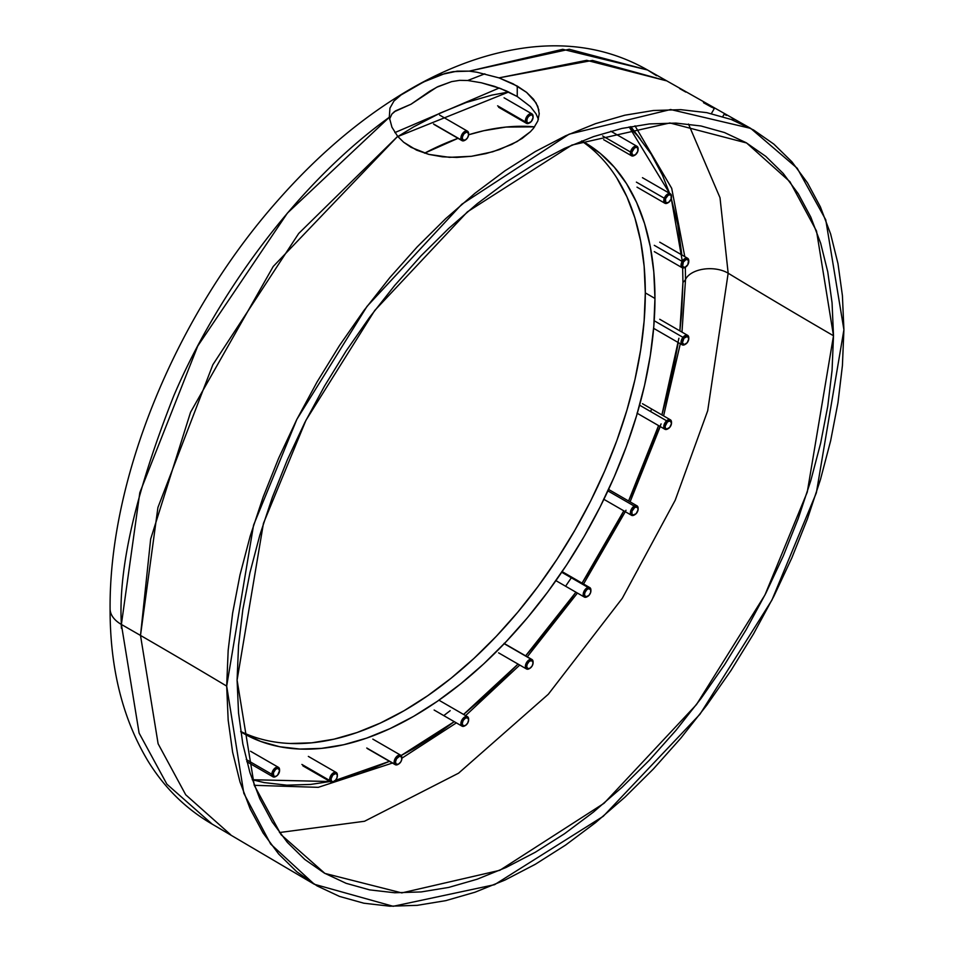 <?xml version="1.0" encoding="UTF-8"?>
<svg xmlns="http://www.w3.org/2000/svg" width="954" height="954" viewBox="0 0 954 954"><rect width="100%" height="100%" fill="white"/><g stroke="black" fill="none" stroke-linecap="round" stroke-linejoin="round"><path stroke-width="1.43" d="M140.5 635.436L150.66 539.046L190.561 412.235L273.226 266.476L397.675 136.362L403.673 142.253L411.102 147.357L428.823 154.393L449.537 157.338L471.491 156.289L492.836 151.746L511.773 144.412L522.22 138.39L530.376 131.747L533.536 128.253L537.794 121.063L539.237 113.705L537.794 121.063L533.536 128.253L530.376 131.747L517.223 141.502L499.502 149.563L485.932 153.594L471.491 156.289L456.847 157.422L442.406 156.814L428.823 154.393L416.564 150.136L403.673 142.253L397.675 136.362L391.927 127.18L389.292 117.294L389.947 108.112L393.942 101.052L401.097 94.935L414.096 87.005L427.01 80.291L441.499 74.495L457.169 71.133L469.225 71.145L562.717 49.298L647.551 70L656.567 75.712L647.551 70L569.252 49.262L469.225 71.145L476.964 72.23L469.225 71.145L453.186 71.645L445.315 73.363L423.588 81.961L401.097 94.935L393.942 101.052L389.947 108.112L389.292 117.294L391.927 127.18L397.675 136.362L298.697 233.48L212.849 364.738L157.923 507.492L140.5 635.436A6823.473 3939.495 180 0 1 226.682 686.105A6823.473 3939.495 0 0 0 140.5 635.436L158.114 743.762L185.708 794.777L230.665 834.726L185.708 794.777L158.114 743.762L140.5 635.436A6823.473 3939.495 0 0 0 121.385 624.453A6823.473 3939.495 180 0 1 140.5 635.436M538.879 110.044L536.005 102.782L526.608 92.395L513.097 83.821L498.99 77.87L592.434 60.424L665.999 80.708L586.698 60.317L498.99 77.87L476.964 72.23L498.99 77.87L517.247 86.063L517.247 96.521L500.695 88.567L481.388 82.783L467.734 80.494L459.637 80.351L451.636 81.615L436.682 87.255L410.995 104.236L395.779 110.759L391.856 114.098L389.542 119.214L391.856 114.098L394.3 111.737L410.995 104.236L429.717 91.25L437.993 86.599L451.636 81.615L459.637 80.351L467.734 80.494L484.847 73.816L467.734 80.494L481.388 82.783L494.494 86.361L506.562 91L517.247 96.521L517.247 86.063L526.608 92.395L533.524 99.228L537.806 106.407L539.237 113.705M843.908 329.75L825.747 219.79L797.21 168.226L750.715 128.385L670.614 109.531L569.18 134.156L461.819 204.239L367.028 306.365L296.897 419.271L253.561 525.141L226.682 686.105L243.83 793.323L270.65 844.028L314.319 884.263L393.167 906.3L494.566 884.68L603.238 816.314L699.997 714.2L771.893 600.149L816.362 492.813L843.908 329.75L842.418 295.68L837.982 263.65L830.624 233.98L820.416 206.946L807.466 182.81L791.903 161.798L773.861 144.126L753.517 129.959L731.074 119.429L706.747 112.644L680.774 109.662L653.395 110.509L624.882 115.195L595.499 123.662L565.543 135.826L535.301 151.567L505.048 170.754L475.092 193.185L445.709 218.633L417.196 246.883L389.816 277.638L363.844 310.622L339.517 345.491L317.074 381.934L296.742 419.593L278.699 458.099L263.125 497.082L250.175 536.172L239.979 574.988L232.621 613.16L228.173 650.318L226.682 686.105L228.173 720.175L232.621 752.205L239.979 781.875L250.175 808.909L263.125 833.045L278.699 854.057L296.742 871.729L317.074 885.896L339.517 896.426L363.844 903.211L389.816 906.193L417.196 905.346L445.709 900.659L475.092 892.193L505.048 880.029L535.301 864.288L565.543 845.101L595.499 822.682L624.882 797.222L653.395 768.972L680.774 738.217L706.747 705.233L731.074 670.364L753.517 633.921L773.861 596.262L791.903 557.756L807.466 518.773L820.416 479.683L830.624 440.867L837.982 402.695L842.418 365.537L843.908 329.75M679.689 88.615L684.96 91.596L679.689 88.615M711.732 107.253L703.492 102.698L714.343 108.458L711.374 113.609M728.164 273.214A6837.127 3947.378 0 0 0 833.498 335.76L816.529 231.059L789.924 181.701L746.6 142.969L669.899 122.959L571.887 145.068L467.412 211.836L374.707 310.515L305.96 420.261L263.435 523.376L237.093 680.095L238.536 645.512L242.829 609.606L249.936 572.722L259.798 535.218L272.307 497.451L287.357 459.78L304.791 422.574L324.443 386.191L346.123 350.977L369.627 317.277L394.729 285.413L421.179 255.696L448.738 228.4L477.119 203.798L506.073 182.131L535.301 163.599L564.529 148.383L593.471 136.625L621.865 128.444L649.412 123.925L675.873 123.09L700.963 125.976L724.468 132.534L746.159 142.706L765.812 156.396L783.246 173.473L798.283 193.769L810.793 217.095L820.655 243.222L827.762 271.89L832.067 302.847L833.498 335.76L832.067 370.343L827.762 406.249L820.655 443.133L810.793 480.637L798.283 518.416L783.246 556.075L765.812 593.281L746.159 629.676L724.468 664.878L700.963 698.578L675.873 730.442L649.412 760.171L621.865 787.455L593.471 812.057L564.529 833.724L535.301 852.256L506.073 867.472L477.119 879.23L448.738 887.411L421.179 891.93L394.729 892.765L369.627 889.879L346.123 883.321L324.443 873.149L304.791 859.459L287.357 842.382L272.307 822.086L259.798 798.76L249.936 772.633L242.829 743.965L238.536 713.008L237.093 680.095L254.229 785.249L281.108 834.726L324.885 873.411L401.801 892.908L499.801 870.31L604.073 803.268L696.468 704.589L764.929 595.022L807.263 492.133L833.498 335.76A6837.127 3947.378 180 0 1 728.164 273.214L707.701 410.733L675.205 500.23L622.294 598.289L548.3 694.262L458.564 773.181L364.523 821.263L279.462 832.544L364.523 821.263L458.564 773.181L548.3 694.262L622.294 598.289L675.205 500.23L707.701 410.733L728.164 273.214A25.245 14.572 0 0 0 703.73 269.123A25.245 14.572 0 0 0 685.532 279.391L685.318 267.227L685.532 279.391A25.245 14.572 180 0 1 703.73 269.123A25.245 14.572 180 0 1 728.164 273.214L720.008 197.728L688.502 124.068L720.008 197.728L728.164 273.214M538.402 119.31L536.005 113.812L530.388 106.574L517.247 96.521L530.388 106.574L536.005 113.812L538.402 119.31M726.447 115.398L724.217 114.241M750.715 128.385L647.551 70C611.275 49.393 570.862 41.952 526.31 47.7C489.617 52.565 452.685 65.373 415.527 86.146C366.61 113.645 320.723 151.746 277.841 200.447C176.752 314.283 109.15 477.012 110.092 608.783C109.948 668.229 122.696 719.173 148.335 761.602C164.839 788.219 186.113 809.052 212.17 824.113L166.902 784.188L139.105 733.089L121.385 624.453C118.046 569.109 135.504 492.908 173.783 395.815C213.994 300.987 293.009 186.579 389.292 117.294L287.44 213.052L197.74 346.04L139.809 492.705L121.385 624.453A38.208 22.061 180 0 1 110.092 608.545A38.208 22.061 0 0 0 121.385 624.453L139.105 733.089L166.902 784.188L212.17 824.113L314.319 884.263M640.551 139.308L630.785 126.596M651.153 410.113L650.7 411.603M571.231 577.921L566.294 585.196M450.181 710.682L444.504 715.035M240.718 731.468A341.174 196.977 120 0 0 500.993 631.286A341.174 196.977 120 0 0 645.309 292.878L654.957 298.447A341.174 196.977 -60 0 1 506.025 641.792A341.174 196.977 -60 0 1 243.127 733.197A341.174 196.977 -60 0 1 240.766 731.79L260.669 741.425L279.677 746.732L299.985 749.057L321.391 748.389L343.678 744.74L366.646 738.122L390.067 728.606L413.714 716.299L437.349 701.309L460.77 683.768L483.738 663.877L506.025 641.792L527.431 617.751L547.739 591.969L566.759 564.708L584.301 536.22L600.197 506.789L614.293 476.69L626.468 446.21L636.592 415.658L644.57 385.309L650.318 355.472L653.788 326.423L654.957 298.447L645.309 292.878A341.174 196.977 120 0 0 581.594 141.037M684.793 256.638L671.711 188.343L635.006 125.845L671.711 188.343L684.793 256.638M499.228 88.006L394.873 132.594L499.228 88.006M397.842 136.553L508.72 91.989L491.859 95.114L466.232 102.495L440.104 113.109L413.714 126.846L397.842 136.553M629.151 126.906L669.601 193.364L662.446 175.154L651.153 154.095L637.57 135.766L629.151 126.906M681.848 254.945L677.769 224.631L671.282 198.515L682.301 261.241M682.647 267.931L682.945 282.289A13.642 7.882 0 0 0 685.532 279.391A13.642 7.882 180 0 1 682.945 282.289L679.868 330.883L681.645 313.508L682.945 282.289L682.647 267.931M254.265 785.321L318.254 787.336L392.416 763.045L318.254 787.336L254.265 785.321M401.849 758.215L456.37 722.882L401.849 758.215M465.624 715.607L519.739 665.057L465.624 715.607M527.168 656.948L577.42 593.066L527.288 656.805M626.015 510.259L583.562 583.991L625.299 511.69M661.086 423.898L630.093 501.852L660.228 426.557M663.59 415.896L680.309 343.75L663.59 415.896M681.979 332.099L685.532 279.391L681.979 332.099M714.188 108.41L713.294 108.017M685.795 92.085L684.96 91.596M394.3 111.737L395.779 110.759M678.902 338.265L661.897 414.918L671.342 379.227L678.282 342.569M658.57 425.603L628.591 500.981L637.57 481.21L651.153 447.199L658.57 425.603M623.809 510.831L582.059 583.132L604.085 547.644L623.809 510.831M575.918 592.195L525.63 655.851L540.62 638.631L563.289 609.856L575.918 592.195M518.046 664.079L463.584 714.439L491.859 690.1L518.046 664.079M454.259 721.653L401.121 755.532L413.714 748.616L440.104 731.885L454.259 721.653M389.482 761.34L335.331 780.396L361.184 772.967L389.482 761.34M330.036 781.529L252.25 779.728L264.127 782.578L286.796 785.178L310.682 784.426L330.036 781.529M424.566 153.177L458.015 138.318A341.174 196.977 -60 0 0 424.566 153.177M468.605 134.776L483.738 130.722L506.025 127.061L534.586 126.858A341.174 196.977 -60 0 0 468.605 134.776M581.904 140.918L600.197 153.344L614.293 167.153L626.468 183.573L636.592 202.451L644.57 223.582L650.318 246.776L653.788 271.818L654.957 298.447A341.174 196.977 -60 0 0 584.289 142.265A341.174 196.977 -60 0 0 581.904 140.918M290.338 743.488L311.743 742.82L334.031 739.159L356.999 732.553L380.407 723.037L404.055 710.73L427.702 695.728L451.123 678.199L474.09 658.296L496.378 636.223L517.783 612.182L538.092 586.4L557.1 559.139L574.642 530.651L590.55 501.22L604.645 471.109L616.821 440.641L626.945 410.077L634.923 379.74L640.671 349.903L644.141 320.854L645.309 292.878L644.141 266.238L640.671 241.207L634.923 218.013L626.945 196.87L616.821 178.004M733.769 119.834L732.314 118.88M525.511 121.933L497.606 105.822L525.511 121.933A5.462 3.148 120 0 0 529.243 123.078A5.462 3.148 120 0 0 529.589 122.863A5.462 3.148 -60 0 1 526.513 123.352A5.462 3.148 -60 0 1 525.511 121.933L526.823 121.742L525.511 121.933A5.462 3.148 -60 0 1 527.312 115.875A5.462 3.148 -60 0 1 531.962 113.896A5.462 3.148 -60 0 1 532.964 115.315A5.462 3.148 -60 0 1 533.083 116.805A5.462 3.148 120 0 0 533.095 116.4A5.462 3.148 120 0 0 532.964 115.315L532.988 116.281A4.52 2.612 -60 0 1 533.095 117.163A4.52 2.612 -60 0 1 529.899 122.696A4.52 2.612 -60 0 1 526.823 121.742L527.133 118.761L528.492 116.519L530.925 114.921L532.439 115.303L533.071 117.664L531.318 121.504L528.301 123.126L526.823 121.742A4.52 2.612 -60 0 1 529.076 115.923A4.52 2.612 -60 0 1 532.988 116.281L532.964 115.315A5.462 3.148 120 0 0 528.242 114.897A5.462 3.148 120 0 0 525.511 121.933M461.414 140.059L433.521 123.96L461.414 140.059A5.462 3.148 120 0 0 464.753 140.357A5.462 3.148 120 0 0 465.099 140.143A5.462 3.148 -60 0 1 462.022 140.632A5.462 3.148 -60 0 1 461.414 140.059L462.654 139.725L461.414 140.059A5.462 3.148 -60 0 1 462.404 133.727A5.462 3.148 -60 0 1 467.484 131.175A5.462 3.148 -60 0 1 468.104 131.747A5.462 3.148 -60 0 1 468.605 134.085A5.462 3.148 120 0 0 468.617 133.679A5.462 3.148 120 0 0 468.104 131.747L468.187 132.844A4.52 2.612 -60 0 1 468.617 134.442A4.52 2.612 -60 0 1 465.421 139.976A4.52 2.612 -60 0 1 462.654 139.725L462.332 137.114L463.823 134.013L466.244 132.248L467.818 132.475L468.605 134.693L467.532 137.841L465.218 140.083L462.654 139.725A4.52 2.612 -60 0 1 463.823 134.013A4.52 2.612 -60 0 1 468.187 132.844L468.104 131.747A5.462 3.148 120 0 0 462.821 133.155A5.462 3.148 120 0 0 461.414 140.059M246.263 759.527L271.842 774.302A5.462 3.148 -60 0 1 274.227 768.805A5.462 3.148 -60 0 1 278.437 767.338A5.462 3.148 -60 0 1 279.57 769.842A5.462 3.148 120 0 0 275.706 767.612A5.462 3.148 120 0 0 271.842 774.302L273.178 774.302A4.52 2.612 -60 0 1 276.374 768.769A4.52 2.612 -60 0 1 279.57 770.617L277.59 775.161L275.742 776.437L273.715 776.043L273.416 772.752L275.742 769.198L278.151 768.364L279.57 770.617A4.52 2.612 -60 0 1 276.374 776.139A4.52 2.612 -60 0 1 273.178 774.302L271.842 774.302A5.462 3.148 120 0 0 275.706 776.532A5.462 3.148 120 0 0 276.052 776.306A5.462 3.148 -60 0 1 272.975 776.794A5.462 3.148 -60 0 1 271.842 774.302L246.263 759.527M301.893 764.44L329.786 780.539A5.462 3.148 -60 0 1 331.587 774.493A5.462 3.148 -60 0 1 336.249 772.513A5.462 3.148 -60 0 1 337.251 773.932A5.462 3.148 120 0 0 332.517 773.503A5.462 3.148 120 0 0 329.786 780.539L331.098 780.36A4.52 2.612 -60 0 1 333.351 774.541A4.52 2.612 -60 0 1 337.263 774.886L336.953 777.868L335.593 780.11L333.161 781.708L331.646 781.326L331.014 778.965L332.767 775.125L335.784 773.503L337.263 774.886A4.52 2.612 -60 0 1 337.382 775.781A4.52 2.612 -60 0 1 334.186 781.302A4.52 2.612 -60 0 1 331.098 780.36L329.786 780.539A5.462 3.148 120 0 0 333.518 781.696A5.462 3.148 120 0 0 333.864 781.469A5.462 3.148 -60 0 1 330.788 781.958A5.462 3.148 -60 0 1 329.786 780.539L301.893 764.44M337.358 775.423A5.462 3.148 120 0 0 337.382 775.006A5.462 3.148 120 0 0 337.251 773.932A5.462 3.148 -60 0 1 337.358 775.423M549.838 569.49L548.681 571.494M549.218 570.48L552.342 566.366M588.046 587.437L561.727 572.245L588.046 587.437A5.462 3.148 120 0 0 583.323 593.316A5.462 3.148 120 0 0 586.054 597.204A5.462 3.148 -60 0 1 584.325 597.049A5.462 3.148 -60 0 1 583.705 592.017A5.462 3.148 -60 0 1 588.046 587.437L588.546 588.666L588.046 587.437A5.462 3.148 -60 0 1 589.775 587.592A5.462 3.148 -60 0 1 590.896 590.502A5.462 3.148 120 0 0 590.908 590.085A5.462 3.148 120 0 0 588.046 587.437M586.054 597.204L586.889 596.739A4.52 2.612 -60 0 1 584.635 593.531A4.52 2.612 -60 0 1 588.546 588.666L590.741 589.775L590.586 592.684L588.749 595.606L585.768 596.751L584.552 595.01L584.85 592.72L586.686 589.799L588.546 588.666A4.52 2.612 -60 0 1 590.908 590.86A4.52 2.612 -60 0 1 587.712 596.393A4.52 2.612 -60 0 1 586.889 596.739L586.054 597.204A5.462 3.148 120 0 0 587.056 596.775A5.462 3.148 120 0 0 587.402 596.56A5.462 3.148 -60 0 1 586.054 597.204M595.88 489.736L595.057 491.847M595.427 490.785L597.8 486.445M634.255 506.097L607.901 490.893L634.255 506.097A5.462 3.148 120 0 0 630.391 512.787A5.462 3.148 120 0 0 634.255 515.017A5.462 3.148 -60 0 1 631.524 515.279A5.462 3.148 -60 0 1 630.689 510.915A5.462 3.148 -60 0 1 634.255 506.097L634.923 507.254L634.255 506.097A5.462 3.148 -60 0 1 636.986 505.835A5.462 3.148 -60 0 1 638.095 508.744A5.462 3.148 120 0 0 638.119 508.327A5.462 3.148 120 0 0 634.255 506.097M634.255 515.017L634.923 514.635A4.52 2.612 -60 0 1 631.727 512.787A4.52 2.612 -60 0 1 634.923 507.254L637.582 507.361L638.059 509.853L636.139 513.646L633.146 515.029L631.965 514.051L631.965 511.237L634.923 507.254A4.52 2.612 -60 0 1 638.119 509.102A4.52 2.612 -60 0 1 634.923 514.635L634.255 515.017L634.923 514.635M666.631 420.797L639.585 405.176L666.631 420.797A5.462 3.148 120 0 0 663.805 427.32A5.462 3.148 120 0 0 667.633 428.99A5.462 3.148 120 0 0 667.979 428.763A5.462 3.148 -60 0 1 664.902 429.252A5.462 3.148 -60 0 1 663.901 425.532A5.462 3.148 -60 0 1 666.631 420.797L667.478 421.835L666.631 420.797A5.462 3.148 -60 0 1 670.364 419.808A5.462 3.148 -60 0 1 671.473 422.717A5.462 3.148 120 0 0 671.497 422.3A5.462 3.148 120 0 0 666.631 420.797M669.124 428A4.52 2.612 -60 0 1 668.301 428.596A4.52 2.612 -60 0 1 665.129 427.225A4.52 2.612 -60 0 1 667.478 421.835L670.4 420.929L671.461 423.564L669.708 427.404L666.703 429.026L665.439 428.203L665.129 426.259L667.478 421.835A4.52 2.612 -60 0 1 671.497 423.075A4.52 2.612 -60 0 1 669.124 428M682.182 261.432L654.289 245.333L682.182 261.432A5.462 3.148 120 0 0 681.347 266.774A5.462 3.148 120 0 0 684.912 267.466A5.462 3.148 120 0 0 685.258 267.251A5.462 3.148 -60 0 1 682.182 267.74A5.462 3.148 -60 0 1 682.182 261.432L683.314 262.088L682.182 261.432A5.462 3.148 -60 0 1 687.643 258.284A5.462 3.148 -60 0 1 688.752 261.193A5.462 3.148 120 0 0 688.776 260.788A5.462 3.148 120 0 0 686.391 258.045A5.462 3.148 120 0 0 682.182 261.432M687.834 264.699A4.52 2.612 -60 0 1 685.58 267.084A4.52 2.612 -60 0 1 682.623 266.512A4.52 2.612 -60 0 1 683.314 262.088L686.2 259.416L688.526 260.287L687.834 264.699L684.948 267.37L682.623 266.512L683.314 262.088A4.52 2.612 -60 0 1 686.797 259.285A4.52 2.612 -60 0 1 688.776 261.551A4.52 2.612 -60 0 1 687.834 264.699M664.294 198.229L636.39 182.131L664.294 198.229A5.462 3.148 120 0 0 664.294 202.689A5.462 3.148 120 0 0 667.633 202.987A5.462 3.148 120 0 0 667.979 202.773A5.462 3.148 -60 0 1 664.902 203.262A5.462 3.148 -60 0 1 664.294 198.229L665.534 198.67L664.294 198.229A5.462 3.148 -60 0 1 670.364 193.805A5.462 3.148 -60 0 1 671.473 196.715A5.462 3.148 120 0 0 671.497 196.297A5.462 3.148 120 0 0 668.635 193.65A5.462 3.148 120 0 0 664.294 198.229M671.067 199.159A4.52 2.612 -60 0 1 668.301 202.606A4.52 2.612 -60 0 1 665.534 202.355A4.52 2.612 -60 0 1 665.534 198.67L668.086 195.355L669.899 194.795L671.163 195.63L671.067 199.159L668.504 202.475L665.761 202.618L665.534 198.67A4.52 2.612 -60 0 1 669.124 194.878A4.52 2.612 -60 0 1 671.497 197.073A4.52 2.612 -60 0 1 671.067 199.159M630.522 152.044L602.63 135.933L630.522 152.044A5.462 3.148 120 0 0 634.255 155.502A5.462 3.148 120 0 0 634.601 155.275A5.462 3.148 -60 0 1 631.524 155.776A5.462 3.148 -60 0 1 630.522 152.044L631.834 152.258L630.522 152.044A5.462 3.148 -60 0 1 636.986 146.32A5.462 3.148 -60 0 1 638.095 149.229A5.462 3.148 120 0 0 638.119 148.812A5.462 3.148 120 0 0 634.756 146.332A5.462 3.148 120 0 0 630.522 152.044M638.011 150.601A4.52 2.612 -60 0 1 634.923 155.12A4.52 2.612 -60 0 1 631.834 152.258L634.505 148.013L636.33 147.31L637.689 147.989L637.785 151.4L635.34 154.846L632.514 155.252L631.834 152.258A4.52 2.612 -60 0 1 635.34 147.536A4.52 2.612 -60 0 1 638.119 149.587A4.52 2.612 -60 0 1 638.011 150.601M366.753 748.008L394.658 764.118A5.462 3.148 -60 0 1 395.648 757.774A5.462 3.148 -60 0 1 400.728 755.234A5.462 3.148 -60 0 1 401.348 755.795A5.462 3.148 120 0 0 396.065 757.214A5.462 3.148 120 0 0 394.658 764.118L395.898 763.784A4.52 2.612 -60 0 1 397.067 758.072A4.52 2.612 -60 0 1 401.431 756.904L401.753 759.515L400.775 761.9L398.462 764.142L396.268 764.166L395.481 761.936L396.554 758.788L399.487 756.307L401.431 756.904A4.52 2.612 -60 0 1 401.861 758.502A4.52 2.612 -60 0 1 398.665 764.035A4.52 2.612 -60 0 1 395.898 763.784L394.658 764.118A5.462 3.148 120 0 0 397.997 764.416A5.462 3.148 120 0 0 398.343 764.19A5.462 3.148 -60 0 1 395.266 764.691A5.462 3.148 -60 0 1 394.658 764.118L366.753 748.008M401.849 758.144A5.462 3.148 120 0 0 401.861 757.726A5.462 3.148 120 0 0 401.348 755.795A5.462 3.148 -60 0 1 401.849 758.144M434.13 710.038L462.022 726.149A5.462 3.148 -60 0 1 462.022 719.841A5.462 3.148 -60 0 1 467.484 716.692L439.591 700.582L467.484 716.692A5.462 3.148 120 0 0 462.022 719.841A5.462 3.148 120 0 0 462.022 726.149L463.167 725.708A4.52 2.612 -60 0 1 463.167 720.497A4.52 2.612 -60 0 1 467.675 717.885L468.617 719.96L467.675 723.108L465.421 725.493L463.167 725.708L462.225 723.645L463.167 720.497L465.421 718.112L467.675 717.885A4.52 2.612 -60 0 1 468.617 719.96A4.52 2.612 -60 0 1 465.421 725.493A4.52 2.612 -60 0 1 463.167 725.708L462.022 726.149A5.462 3.148 120 0 0 464.753 725.875A5.462 3.148 120 0 0 465.099 725.648A5.462 3.148 -60 0 1 462.022 726.149L434.13 710.038L462.022 726.149M468.605 719.602A5.462 3.148 120 0 0 468.617 719.185A5.462 3.148 120 0 0 467.484 716.692A5.462 3.148 -60 0 1 468.605 719.602M531.163 659.262L504.213 643.7L531.163 659.262A5.462 3.148 120 0 0 525.892 663.936A5.462 3.148 120 0 0 527.312 669.207A5.462 3.148 -60 0 1 526.513 668.969A5.462 3.148 -60 0 1 526.179 663.292A5.462 3.148 -60 0 1 531.163 659.262L531.497 660.502L531.163 659.262A5.462 3.148 -60 0 1 531.962 659.512A5.462 3.148 -60 0 1 533.083 662.422A5.462 3.148 120 0 0 533.095 662.004A5.462 3.148 120 0 0 531.163 659.262M527.312 669.207L528.301 668.742A4.52 2.612 -60 0 1 527.133 664.378A4.52 2.612 -60 0 1 531.497 660.502L533.095 662.541L532.308 665.665L530.114 668.182L527.8 668.611L526.715 666.703L527.133 664.378L529.076 661.539L531.497 660.502A4.52 2.612 -60 0 1 533.095 662.78A4.52 2.612 -60 0 1 529.899 668.313A4.52 2.612 -60 0 1 528.301 668.742L527.312 669.207A5.462 3.148 120 0 0 529.243 668.694A5.462 3.148 120 0 0 529.589 668.48A5.462 3.148 -60 0 1 527.312 669.207M682.981 337.346L655.088 321.248L682.981 337.346A5.462 3.148 120 0 0 681.18 343.404A5.462 3.148 120 0 0 684.912 344.549A5.462 3.148 120 0 0 685.258 344.334A5.462 3.148 -60 0 1 682.182 344.823A5.462 3.148 -60 0 1 682.981 337.346L683.982 338.205L682.981 337.346A5.462 3.148 -60 0 1 687.643 335.367A5.462 3.148 -60 0 1 688.752 338.276A5.462 3.148 120 0 0 688.776 337.871A5.462 3.148 120 0 0 682.981 337.346M687.178 342.748A4.52 2.612 -60 0 1 685.58 344.167A4.52 2.612 -60 0 1 682.492 343.213A4.52 2.612 -60 0 1 683.982 338.205L687.524 336.428L688.764 338.885L687.178 342.748L684.161 344.609L682.408 342.796L683.982 338.205A4.52 2.612 -60 0 1 688.776 338.634A4.52 2.612 -60 0 1 687.178 342.748M724.122 114.23L722.75 116.615M121.408 628.304L121.23 624.357M498.608 107.242L526.513 123.352M529.243 123.078L529.899 122.696M533.095 116.4L533.095 117.163M504.07 97.797L531.962 113.896M434.13 124.521L462.022 140.632M464.753 140.357L465.421 139.976M468.617 133.679L468.617 134.442M439.591 115.064L467.484 131.175M250.532 751.239L278.437 767.338M275.706 776.532L276.374 776.139M246.824 761.697L272.975 776.794M308.345 756.403L336.249 772.513M333.518 781.696L334.186 781.302M337.382 775.006L337.382 775.781M302.895 765.859L330.788 781.958M556.42 580.938L584.325 597.049M587.056 596.775L587.712 596.393M590.908 590.085L590.908 590.86M561.882 571.482L589.775 587.592M603.632 499.18L631.524 515.279M638.119 508.327L638.119 509.102M609.081 489.724L636.986 505.835M637.01 413.154L664.902 429.252M667.633 428.99L668.301 428.596M671.497 422.3L671.497 423.075M642.459 403.697L670.364 419.808M654.289 251.629L682.182 267.74M684.912 267.466L685.58 267.084M688.776 260.788L688.776 261.551M659.739 242.173L687.643 258.284M637.01 187.151L664.902 203.262M667.633 202.987L668.301 202.606M671.497 196.297L671.497 197.073M642.459 177.694L670.364 193.805M603.632 139.666L631.524 155.776M634.255 155.502L634.923 155.12M638.119 148.812L638.119 149.587M610.834 131.211L636.986 146.32M372.835 739.123L400.728 755.234M397.997 764.416L398.665 764.035M401.861 757.726L401.861 758.502M367.373 748.58L395.266 764.691M439.591 700.582L467.484 716.692M464.753 725.875L465.421 725.493M468.617 719.185L468.617 719.96M498.608 652.858L526.513 668.969M529.243 668.694L529.899 668.313M533.095 662.004L533.095 662.78M504.07 643.401L531.962 659.512M654.289 328.713L682.182 344.823M684.912 344.549L685.58 344.167M688.776 337.871L688.776 338.634M659.739 319.268L687.643 335.367"/></g></svg>

